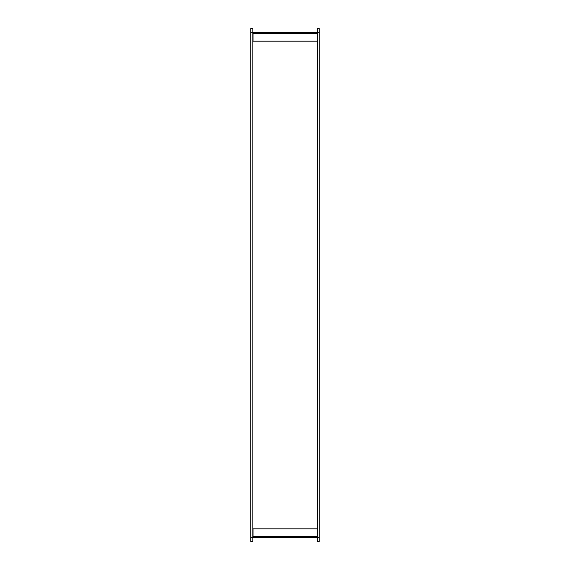 <?xml version="1.0" encoding="UTF-8"?>
<svg xmlns="http://www.w3.org/2000/svg" width="570" height="570" viewBox="0 0 570 570"><rect width="100%" height="100%" fill="white"/><g stroke="black" fill="none" stroke-linecap="round" stroke-linejoin="round"><path stroke-width="0.85" d="M253.023 537.396L253.023 528.846L317.319 528.846L317.319 537.396L253.023 537.396M253.023 33.63L253.023 32.604L317.319 32.604L317.319 41.154L253.023 41.154L253.023 33.63L317.319 33.63M317.49 32.262L317.49 28.5L319.2 28.5L319.2 541.5L317.49 541.5L317.49 32.262L319.2 32.262M252.852 32.262L252.852 28.5L250.8 28.5L250.8 32.262L252.852 32.262L252.852 541.5L250.8 541.5L250.8 32.262M317.319 536.37L253.023 536.37M319.2 537.738L317.49 537.738M250.8 537.738L252.852 537.738"/></g></svg>
